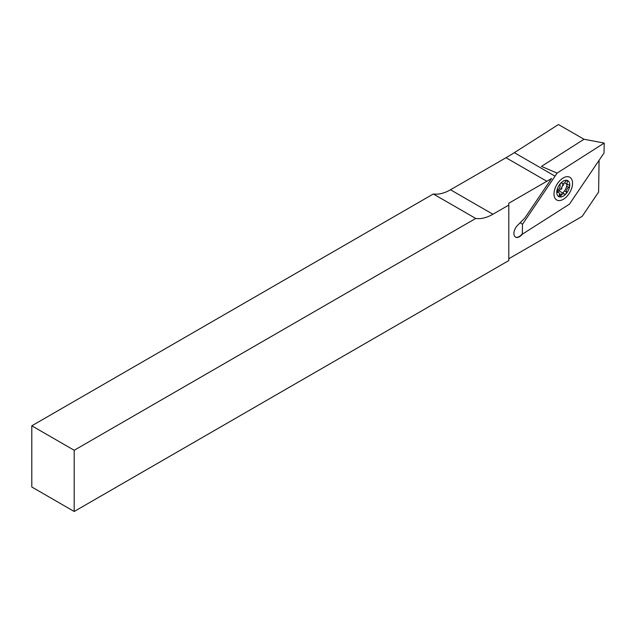 <?xml version="1.0" encoding="UTF-8"?>
<svg xmlns="http://www.w3.org/2000/svg" width="636" height="636" viewBox="0 0 636 636"><rect width="100%" height="100%" fill="white"/><g stroke="black" fill="none" stroke-linecap="round" stroke-linejoin="round"><path stroke-width="0.95" d="M562.645 192.962A7.68 4.436 120 0 0 566.843 184.217M522.538 234.072L521.433 235.185A7.871 4.547 -60 0 1 515.55 237.109A7.871 4.547 -60 0 1 517.529 225.398L524.811 218.061L551.579 178.454A224.858 129.824 -60 0 1 546.825 181.276L508.8 203.234L508.8 260.569L74.197 511.479L31.8 487.001L31.8 425.802L74.197 450.28L74.197 511.479M515.414 237.029A7.871 4.547 120 0 0 521.162 235.034L522.18 234.016M599.08 160.304L598.603 192.04L582.155 216.383L508.8 258.733M584.007 139.252L541.435 166.401L557.088 173.111L522.482 224.309L522.339 234.199L569.451 204.148L604.049 152.95L604.2 143.068L584.007 139.252L558.456 124.521L514.333 152.664L554.878 176.069M546.825 181.276L506.01 157.72L450.503 189.767A45.72 26.394 -60 0 1 433.331 193.98L31.8 425.802M506.01 157.72A224.858 129.824 120 0 0 514.333 152.664M508.8 205.07L492.9 214.245A45.72 26.394 -60 0 1 475.728 218.458L74.197 450.28M433.331 193.98L475.728 218.458M559.426 194.544A7.68 4.436 120 0 0 561.413 193.829M561.707 189.297A3.371 1.948 -60 0 1 562.073 186.777A6.185 3.57 120 0 0 562.868 183.518M560.229 184.09A1.503 0.867 120 0 0 560.062 185.211A3.371 1.948 -60 0 1 557.923 189.886A1.503 0.867 120 0 0 557.136 190.848A1.503 0.867 120 0 0 557.247 192.366A1.503 0.867 120 0 0 557.716 192.406A3.371 1.948 -60 0 1 558.766 192.509A3.371 1.948 -60 0 1 559.219 195.403A1.503 0.867 120 0 0 559.426 196.683A1.503 0.867 120 0 0 560.92 195.832A3.371 1.948 -60 0 1 564.275 193.901A3.371 1.948 -60 0 1 564.569 194.139A1.503 0.867 120 0 0 564.696 194.25A1.503 0.867 120 0 0 565.976 193.71A1.503 0.867 120 0 0 566.477 192.048A3.371 1.948 -60 0 1 566.843 189.536A3.371 1.948 -60 0 1 568.616 187.374A1.503 0.867 120 0 0 569.538 186.054A1.503 0.867 120 0 0 569.292 184.893A1.503 0.867 120 0 0 568.822 184.853A3.371 1.948 -60 0 1 567.773 184.75A3.371 1.948 -60 0 1 567.312 181.864A1.503 0.867 120 0 0 567.113 180.576A1.503 0.867 120 0 0 565.619 181.435A3.371 1.948 -60 0 1 562.256 183.359A3.371 1.948 -60 0 1 561.97 183.12A1.503 0.867 120 0 0 561.834 183.017A1.503 0.867 120 0 0 560.229 184.09M556.993 191.484A6.185 3.57 120 0 0 562.049 186.777A3.371 1.948 -60 0 1 563.846 184.623M568.536 189.965A9.182 5.303 -60 0 1 559.481 196.906A9.182 5.303 -60 0 1 557.995 187.302A9.182 5.303 -60 0 1 567.058 180.354A9.182 5.303 -60 0 1 568.536 189.965M557.311 191.674A3.371 1.948 -60 0 1 559.505 191.15L564.275 193.901M554.004 194.536A13.118 7.576 -60 0 1 553.996 193.988A13.118 7.576 -60 0 1 563.265 177.921A13.118 7.576 -60 0 1 572.527 182.723A13.118 7.576 -60 0 1 563.75 199.044A13.118 7.576 -60 0 1 554.004 194.536M520.216 222.687L522.482 224.309M604.2 143.068L557.088 173.111M492.9 214.245L450.503 189.767M556.969 191.985L557.716 192.406M566.644 186.237L568.616 187.374M564.514 190.919L566.477 192.048M559.354 194.926L560.92 195.832M564.45 182.834L567.773 184.75M556.953 191.46L558.766 192.509M561.54 182.945L562.256 183.359"/></g></svg>
